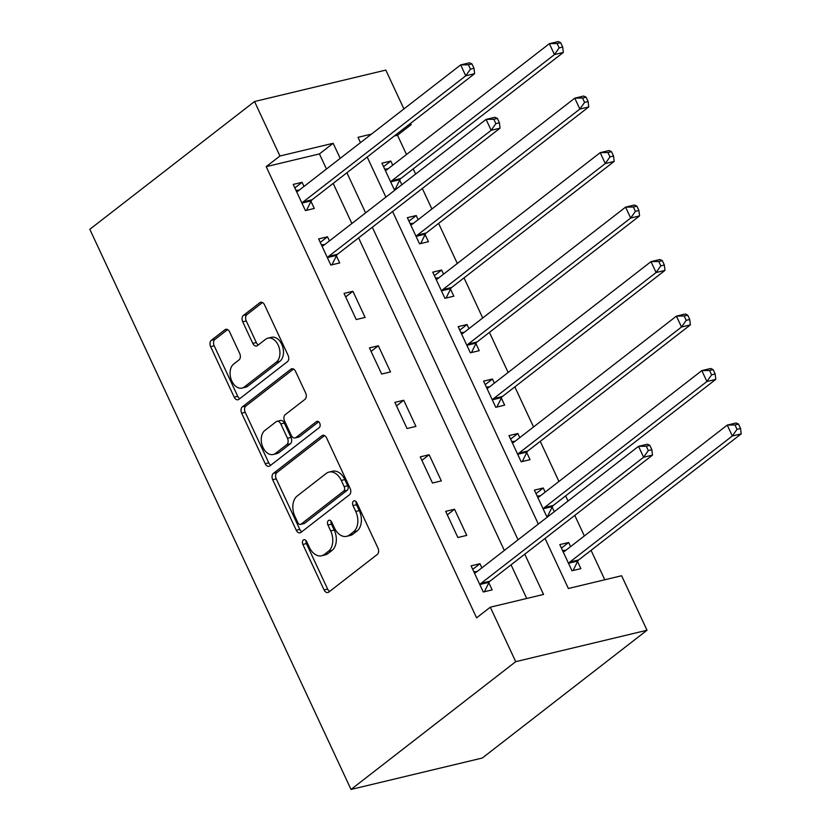 <?xml version="1.0" encoding="UTF-8"?>
<svg xmlns="http://www.w3.org/2000/svg" width="831" height="831" viewBox="0 0 831 831"><rect width="100%" height="100%" fill="white"/><g stroke="black" fill="none" stroke-linecap="round" stroke-linejoin="round"><path stroke-width="1.25" d="M303.367 539.994A3.386 2.275 -103.5 0 0 302.879 544.45L324.08 589.917A4.83 3.251 -103.5 0 0 327.892 592.524A4.83 3.251 -103.5 0 0 328.764 592.108L377.264 554.474A4.83 3.251 -103.5 0 0 377.97 548.107L356.769 502.651A3.386 2.275 -103.5 0 0 354.089 500.823A3.386 2.275 -103.5 0 0 353.487 501.114A3.386 2.275 -103.5 0 0 352.998 505.57L355.741 511.46A15.467 10.388 -103.5 0 1 353.497 531.84L349.456 534.977A15.467 10.388 -103.5 0 1 346.672 536.327A15.467 10.388 -103.5 0 1 334.457 527.976L331.704 522.086A3.386 2.275 -103.5 0 0 329.034 520.258A3.386 2.275 -103.5 0 0 328.422 520.559A3.386 2.275 -103.5 0 0 327.933 525.015L330.676 530.895A15.467 10.388 -103.5 0 1 328.442 551.275L324.402 554.412A15.467 10.388 -103.5 0 1 321.618 555.762A15.467 10.388 -103.5 0 1 309.392 547.411L306.649 541.532A3.386 2.275 -103.5 0 0 303.98 539.703A3.386 2.275 -103.5 0 0 303.367 539.994M306.068 540.607A3.386 2.275 -103.5 0 0 306.421 543.609L327.622 589.065A4.83 3.251 -103.5 0 0 329.668 591.402M356.187 501.727A3.386 2.275 -103.5 0 0 356.541 504.729L359.283 510.608L355.741 511.46M331.122 521.162A3.386 2.275 -103.5 0 0 331.486 524.164L334.228 530.043L330.676 530.895M229.647 331.933A4.83 3.251 -103.5 0 0 225.824 329.315A4.83 3.251 -103.5 0 0 224.952 329.741L211.344 340.295A4.83 3.251 -103.5 0 0 210.648 346.662L234.186 397.156A4.83 3.251 -103.5 0 0 238.009 399.763A4.83 3.251 -103.5 0 0 238.881 399.347L287.381 361.724A4.83 3.251 -103.5 0 0 288.087 355.346L264.538 304.863A4.83 3.251 -103.5 0 0 260.716 302.245A4.83 3.251 -103.5 0 0 259.843 302.671L243.41 315.427A4.83 3.251 -103.5 0 0 242.714 321.794L252.79 343.4A4.83 3.251 -103.5 0 0 256.613 346.008A4.83 3.251 -103.5 0 0 257.475 345.592L265.629 339.266A12.932 8.684 -103.5 0 1 267.956 338.134A12.932 8.684 -103.5 0 1 278.884 346.859A12.932 8.684 -103.5 0 1 276.308 362.16L244.376 386.924A12.932 8.684 -103.5 0 1 242.05 388.056A12.932 8.684 -103.5 0 1 231.122 379.331A12.932 8.684 -103.5 0 1 233.698 364.04L239.016 359.906A4.83 3.251 -103.5 0 0 239.723 353.539L229.647 331.933M326.469 169.015L319.426 153.922L266.2 166.657L279.933 156.01L254.525 101.527L89.81 229.304L351.014 789.45L482.302 758.017L647.017 630.241L621.609 575.748L568.383 588.493L545.043 538.457M266.2 166.657L476.589 617.838L490.311 607.191L515.719 661.673L351.014 789.45M273.399 473.369A4.83 3.251 -103.5 0 0 272.703 479.736L296.241 530.23A4.83 3.251 -103.5 0 0 300.064 532.837A4.83 3.251 -103.5 0 0 300.936 532.411L349.435 494.788A4.83 3.251 -103.5 0 0 350.131 488.42L326.593 437.927A4.83 3.251 -103.5 0 0 322.771 435.319A4.83 3.251 -103.5 0 0 321.898 435.745L273.399 473.369L276.952 472.517A4.83 3.251 -103.5 0 0 276.245 478.885L299.794 529.378A4.83 3.251 -103.5 0 0 301.84 531.715M265.214 463.688L241.676 413.204A4.83 3.251 -103.5 0 1 242.372 406.837L290.871 369.203A4.83 3.251 -103.5 0 1 291.743 368.787A4.83 3.251 -103.5 0 1 295.566 371.395L305.642 393.001A4.83 3.251 -103.5 0 1 304.946 399.368L285.272 414.627A4.83 3.251 -103.5 0 0 284.576 421.005L291.255 435.34A4.83 3.251 -103.5 0 0 295.078 437.947A4.83 3.251 -103.5 0 0 295.94 437.522L316.424 421.639A3.386 2.275 -103.5 0 1 317.037 421.338A3.386 2.275 -103.5 0 1 319.893 423.623A3.386 2.275 -103.5 0 1 319.218 427.622L269.909 465.879A4.83 3.251 -103.5 0 1 269.036 466.305A4.83 3.251 -103.5 0 1 265.214 463.688L268.766 462.846L245.218 412.353L241.676 413.204M526.729 598.465L511.044 564.831M504.334 550.444L358.587 237.895M351.877 223.508L333.179 183.412M481.887 567.853L479.954 563.719L471.084 565.849L483.278 592.004L492.149 589.875L488.846 582.791M466.742 535.393L454.547 509.237L445.676 511.356L457.871 537.512L466.742 535.393M441.334 480.9L429.139 454.744L420.268 456.873L432.463 483.019L441.334 480.9M415.926 426.407L403.731 400.251L394.86 402.381L407.055 428.536L415.926 426.407M390.518 371.924L378.323 345.769L369.452 347.888L381.647 374.043L390.518 371.924M365.11 317.432L352.905 291.276L344.034 293.405L356.239 319.551L365.11 317.432M329.429 240.917L327.497 236.783L318.626 238.913L330.831 265.068L339.702 262.939L336.389 255.855M304.021 186.435L302.089 182.301L293.218 184.42L305.413 210.575L314.284 208.456L310.981 201.362M604.791 579.778L591.059 550.34M584.349 535.943L574.772 515.397M568.061 501.01L565.651 495.847M558.941 481.45L540.243 441.354M533.533 426.968L514.836 386.872M508.125 372.475L489.428 332.379M482.718 317.982L464.02 277.886M457.31 263.5L438.612 223.404M431.902 209.007L422.314 188.46M415.604 174.074L413.204 168.911M406.494 154.514L397.498 135.224L394.31 135.993M570.596 546.621L568.664 542.487L559.793 544.606L571.988 570.762L580.859 568.643L577.555 561.548M554.298 511.678L552.148 507.055M545.188 492.129L543.256 487.994L534.385 490.113L546.58 516.269L549.187 515.646M519.78 437.636L517.848 433.502L508.977 435.631L521.172 461.787L530.043 459.657L526.74 452.573M494.362 383.153L492.44 379.019L483.569 381.138L495.764 407.294L504.635 405.164L501.332 398.08M468.954 328.661L467.032 324.526L458.161 326.645L470.356 352.801L479.227 350.682L475.924 343.587M443.546 274.168L441.625 270.033L432.754 272.163L444.949 298.319L453.819 296.189L450.506 289.105M418.138 219.685L416.217 215.551L407.346 217.67L419.541 243.826L428.412 241.696L425.098 234.612M401.851 184.742L399.69 180.119M392.731 165.192L390.799 161.058L381.928 163.177L394.133 189.333L396.73 188.71M254.525 101.527L385.813 70.084L403.928 108.934M410.639 123.32L411.22 124.577L408.031 125.336M397.498 135.224L411.22 124.577M340.201 158.368L333.158 143.275L279.933 156.01M490.311 607.191L543.536 594.445L524.766 554.184M518.056 539.797L372.319 227.247M365.609 212.861L346.911 172.765M515.719 661.673L647.017 630.241M371.488 134.092L357.995 137.323L360.477 142.641M367.188 157.028L385.885 197.124M392.596 211.521L538.332 524.06M319.426 153.922L333.158 143.275M568.664 542.487L561.424 548.096M543.256 487.994L536.016 493.614M517.848 433.502L510.608 439.121M492.44 379.019L485.2 384.628M467.032 324.526L459.792 330.146M441.625 270.033L434.374 275.653M416.217 215.551L408.966 221.16M390.799 161.058L383.558 166.678M479.954 563.719L472.714 569.339M454.547 509.237L447.307 514.856M429.139 454.744L421.899 460.364M403.731 400.251L396.491 405.871M378.323 345.769L371.073 351.388M352.905 291.276L345.665 296.896M327.497 236.783L320.257 242.403M302.089 182.301L294.849 187.92M321.618 555.762L325.17 554.921A15.467 10.388 -103.5 0 0 327.944 553.56L324.402 554.412M334.228 530.043A15.467 10.388 -103.5 0 1 331.995 550.434L327.944 553.56M346.672 536.327L350.225 535.476A15.467 10.388 -103.5 0 0 353.009 534.125L349.456 534.977M359.283 510.608A15.467 10.388 -103.5 0 1 357.05 530.988L353.009 534.125M324.547 435.589L276.952 472.517M297.82 522.595A3.386 2.275 -103.5 0 0 300.49 524.423A3.386 2.275 -103.5 0 0 301.102 524.122L343.681 491.1A3.386 2.275 -103.5 0 0 344.169 486.644L341.271 480.432A15.467 10.388 -103.5 0 0 329.045 472.081A15.467 10.388 -103.5 0 0 326.261 473.431L297.166 496.014A15.467 10.388 -103.5 0 0 294.932 516.394L297.82 522.595M300.49 524.423L304.042 523.572A3.386 2.275 -103.5 0 0 304.655 523.281L301.102 524.122M329.045 472.081L332.597 471.229A15.467 10.388 -103.5 0 1 344.823 479.591L347.711 485.792A3.386 2.275 -103.5 0 1 347.223 490.248L304.655 523.281M293.52 369.057L245.924 405.985A4.83 3.251 -103.5 0 0 245.218 412.353M295.078 437.947L298.62 437.096A4.83 3.251 -103.5 0 0 299.492 436.67L318.668 421.795M264.86 430.468A12.932 8.684 -103.5 0 0 262.284 445.759A12.932 8.684 -103.5 0 0 273.212 454.484A12.932 8.684 -103.5 0 0 275.528 453.362L286.788 444.627A4.83 3.251 -103.5 0 0 287.484 438.259L280.795 423.924A4.83 3.251 -103.5 0 0 276.983 421.317A4.83 3.251 -103.5 0 0 276.11 421.743L264.86 430.468M273.212 454.484L276.754 453.643A12.932 8.684 -103.5 0 0 279.081 452.511L275.528 453.362M276.983 421.317L280.525 420.465A4.83 3.251 -103.5 0 1 284.347 423.083L291.027 437.407A4.83 3.251 -103.5 0 1 290.331 443.785L279.081 452.511M268.766 462.846A4.83 3.251 -103.5 0 0 270.813 465.183M242.05 388.056L245.592 387.204A12.932 8.684 -103.5 0 0 247.918 386.072L244.376 386.924M267.956 338.134L271.498 337.282A12.932 8.684 -103.5 0 1 282.426 346.008A12.932 8.684 -103.5 0 1 279.85 361.308L247.918 386.072M262.492 302.526L246.963 314.575A4.83 3.251 -103.5 0 0 246.256 320.943L256.332 342.549A4.83 3.251 -103.5 0 0 258.379 344.886M227.601 329.595L214.897 339.443A4.83 3.251 -103.5 0 0 214.19 345.821L237.739 396.304A4.83 3.251 -103.5 0 0 239.785 398.641M565.963 550.205L562.577 550.569M573.12 570.492L577.794 561.05A4.924 3.314 76.5 0 1 578.677 559.949L741.19 433.875L732.319 435.995L727.239 425.098L564.727 551.171A4.924 3.314 76.5 0 1 563.833 551.597A4.924 3.314 76.5 0 1 563.553 551.649L563.096 551.701M568.684 563.667L568.923 563.179A4.924 3.314 76.5 0 1 569.806 562.068L732.319 435.995L737.024 429.326L740.577 428.474L738.541 424.111L734.988 424.963L737.024 429.326M734.988 424.963L727.239 425.098L736.11 422.979L738.541 424.111M740.577 428.474L741.19 433.875M481.097 583.31L489.968 581.181L652.48 455.118L643.61 457.237L481.097 583.31A4.924 3.314 -103.5 0 0 480.214 584.422L479.975 584.91M648.315 450.568L643.61 457.237L638.53 446.34L647.401 444.221L649.832 445.354L646.279 446.205L648.315 450.568L651.857 449.716L649.832 445.354M474.387 572.943L474.844 572.891A4.924 3.314 -103.5 0 0 475.124 572.839A4.924 3.314 -103.5 0 0 476.018 572.414L638.53 446.34L646.279 446.205M489.968 581.181A4.924 3.314 -103.5 0 0 489.085 582.292L484.4 591.734M473.857 571.801L477.254 571.448M652.48 455.118L651.857 449.716M540.555 495.712L537.158 496.076M547.702 515.999L552.386 506.567A4.924 3.314 76.5 0 1 553.269 505.456L715.782 379.383L706.911 381.512L701.831 370.605L539.319 496.678A4.924 3.314 76.5 0 1 538.426 497.115A4.924 3.314 76.5 0 1 538.145 497.156L537.688 497.208M543.277 509.185L543.516 508.686A4.924 3.314 76.5 0 1 544.398 507.575L706.911 381.512L711.616 374.833L715.169 373.981L713.133 369.629L709.581 370.47L711.616 374.833M709.581 370.47L701.831 370.605L710.702 368.486L713.133 369.629M715.169 373.981L715.782 379.383M515.147 441.23L511.751 441.583M522.294 461.517L526.979 452.074A4.924 3.314 76.5 0 1 527.862 450.963L690.374 324.89L681.503 327.019L676.424 316.123L513.901 442.196A4.924 3.314 76.5 0 1 513.018 442.622A4.924 3.314 76.5 0 1 512.737 442.674L512.28 442.715M517.869 454.692L518.108 454.204A4.924 3.314 76.5 0 1 518.991 453.092L681.503 327.019L686.209 320.34L689.751 319.499L687.725 315.136L684.173 315.988L686.209 320.34M684.173 315.988L676.424 316.123L685.295 313.993L687.725 315.136M689.751 319.499L690.374 324.89M489.739 386.737L486.343 387.101M496.886 407.024L501.571 397.582A4.924 3.314 76.5 0 1 502.454 396.48L664.966 270.407L656.095 272.526L651.016 261.63L488.493 387.703A4.924 3.314 76.5 0 1 487.61 388.129A4.924 3.314 76.5 0 1 487.33 388.181L486.873 388.233M492.461 400.199L492.7 399.711A4.924 3.314 76.5 0 1 493.583 398.6L656.095 272.526L660.801 265.858L664.343 265.006L662.317 260.643L658.765 261.495L660.801 265.858M658.765 261.495L651.016 261.63L659.887 259.511L662.317 260.643M664.343 265.006L664.966 270.407M464.332 332.244L460.935 332.608M471.478 352.531L476.163 343.099A4.924 3.314 76.5 0 1 477.046 341.988L639.558 215.915L630.687 218.044L625.598 207.137L463.085 333.21A4.924 3.314 76.5 0 1 462.202 333.647A4.924 3.314 76.5 0 1 461.922 333.688L461.465 333.74M467.053 345.717L467.292 345.218A4.924 3.314 76.5 0 1 468.175 344.107L630.687 218.044L635.393 211.365L638.935 210.513L636.91 206.161L633.357 207.002L635.393 211.365M633.357 207.002L625.598 207.137L634.468 205.018L636.91 206.161M638.935 210.513L639.558 215.915M438.924 277.762L435.527 278.115M446.07 298.049L450.755 288.606A4.924 3.314 76.5 0 1 451.628 287.495L614.151 161.422L605.28 163.551L600.19 152.655L437.677 278.728A4.924 3.314 76.5 0 1 436.794 279.154A4.924 3.314 76.5 0 1 436.504 279.206L436.057 279.247M441.635 291.224L441.884 290.736A4.924 3.314 76.5 0 1 442.757 289.624L605.28 163.551L609.985 156.872L613.527 156.031L611.491 151.668L607.949 152.52L609.985 156.872M607.949 152.52L600.19 152.655L609.061 150.525L611.491 151.668M613.527 156.031L614.151 161.422M413.516 223.269L410.119 223.632M420.663 243.556L425.347 234.113A4.924 3.314 76.5 0 1 426.22 233.012L588.732 106.939L579.861 109.058L574.782 98.162L412.269 224.235A4.924 3.314 76.5 0 1 411.387 224.661A4.924 3.314 76.5 0 1 411.096 224.713L410.649 224.765M416.227 236.731L416.476 236.243A4.924 3.314 76.5 0 1 417.349 235.131L579.861 109.058L584.567 102.39L588.119 101.538L586.084 97.175L582.541 98.027L584.567 102.39M582.541 98.027L574.782 98.162L583.653 96.043L586.084 97.175M588.119 101.538L588.732 106.939M328.64 256.374L337.511 254.244L500.023 128.182L491.152 130.301L328.64 256.374A4.924 3.314 -103.5 0 0 327.767 257.485L327.518 257.974M495.858 123.632L491.152 130.301L486.073 119.404L494.944 117.275L497.374 118.418L493.832 119.269L495.858 123.632L499.41 122.78L497.374 118.418M321.94 246.007L322.386 245.955A4.924 3.314 -103.5 0 0 322.677 245.903A4.924 3.314 -103.5 0 0 323.56 245.477L486.073 119.404L493.832 119.269M337.511 254.244A4.924 3.314 -103.5 0 0 336.638 255.356L331.953 264.798M321.41 244.865L324.807 244.511M500.023 128.182L499.41 122.78M388.108 168.776L384.711 169.14M395.255 189.063L399.94 179.631A4.924 3.314 76.5 0 1 400.812 178.52L563.325 52.446L554.454 54.576L549.374 43.669L386.862 169.742A4.924 3.314 76.5 0 1 385.979 170.178A4.924 3.314 76.5 0 1 385.688 170.22L385.241 170.272M390.819 182.249L391.069 181.75A4.924 3.314 76.5 0 1 391.941 180.639L554.454 54.576L559.159 47.897L562.712 47.045L560.676 42.693L557.134 43.534L559.159 47.897M557.134 43.534L549.374 43.669L558.245 41.55L560.676 42.693M562.712 47.045L563.325 52.446M303.232 201.881L312.103 199.762L474.615 73.689L465.744 75.808L303.232 201.881A4.924 3.314 -103.5 0 0 302.359 202.993L302.11 203.481M470.45 69.139L465.744 75.808L460.665 64.911L469.536 62.792L471.966 63.925L468.424 64.776L470.45 69.139L474.002 68.287L471.966 63.925M296.532 191.514L296.979 191.462A4.924 3.314 -103.5 0 0 297.269 191.421A4.924 3.314 -103.5 0 0 298.152 190.985L460.665 64.911L468.424 64.776M312.103 199.762A4.924 3.314 -103.5 0 0 311.23 200.873L306.546 210.305M296.002 190.382L299.389 190.019M474.615 73.689L474.002 68.287M306.421 543.609L302.879 544.45M356.541 504.729L352.998 505.57M331.486 524.164L327.933 525.015M331.995 550.434L328.442 551.275M357.05 530.988L353.497 531.84M327.622 589.065L324.08 589.917M323.737 435.299L321.898 435.745M299.794 529.378L296.241 530.23M276.245 478.885L272.703 479.736M347.223 490.248L343.681 491.1M347.711 485.792L344.169 486.644M344.823 479.591L341.271 480.432M245.924 405.985L242.372 406.837M292.709 368.767L290.871 369.203M299.492 436.67L295.94 437.522M317.712 421.327L316.424 421.639M290.331 443.785L286.788 444.627M291.027 437.407L287.484 438.259M284.347 423.083L280.795 423.924M279.85 361.308L276.308 362.16M256.332 342.549L252.79 343.4M246.256 320.943L242.714 321.794M246.963 314.575L243.41 315.427M261.682 302.235L259.843 302.671M237.739 396.304L234.186 397.156M214.19 345.821L210.648 346.662M214.897 339.443L211.344 340.295M226.79 329.305L224.952 329.741M577.794 561.05L568.923 563.179M578.677 559.949L569.806 562.068M564.114 551.514L563.553 551.649M474.844 572.891L475.405 572.756M480.214 584.422L489.085 582.292M552.386 506.567L543.516 508.686M553.269 505.456L544.398 507.575M538.706 497.021L538.145 497.156M526.979 452.074L518.108 454.204M527.862 450.963L518.991 453.092M513.298 442.539L512.737 442.674M501.571 397.582L492.7 399.711M502.454 396.48L493.583 398.6M487.89 388.046L487.33 388.181M476.163 343.099L467.292 345.218M477.046 341.988L468.175 344.107M462.483 333.553L461.922 333.688M450.755 288.606L441.884 290.736M451.628 287.495L442.757 289.624M437.075 279.071L436.504 279.206M425.347 234.113L416.476 236.243M426.22 233.012L417.349 235.131M411.667 224.578L411.096 224.713M322.386 245.955L322.947 245.82M327.767 257.485L336.638 255.356M399.94 179.631L391.069 181.75M400.812 178.52L391.941 180.639M386.249 170.085L385.688 170.22M296.979 191.462L297.54 191.327M302.359 202.993L311.23 200.873"/></g></svg>

